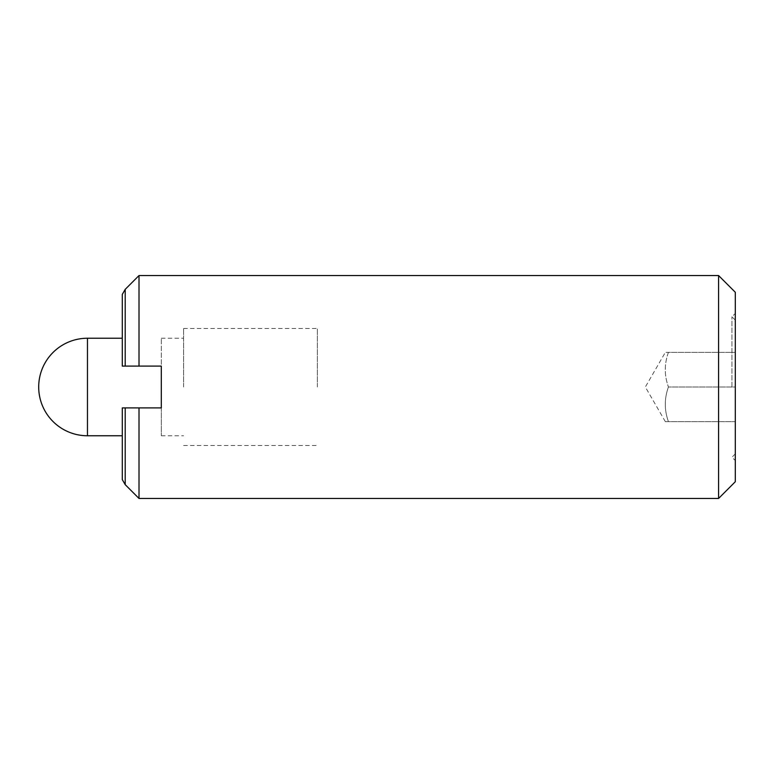 <?xml version="1.0" encoding="UTF-8"?>
<svg xmlns="http://www.w3.org/2000/svg" width="774" height="774" viewBox="0 0 774 774"><rect width="100%" height="100%" fill="white"/><g stroke="black" fill="none" stroke-linecap="round" stroke-linejoin="round"><path stroke-width="0.58" stroke-dasharray="3.87 2.9" d="M183.593 387L183.593 328.486L183.593 387M317.34 387L317.34 328.486L317.34 387M735.3 481.738L735.3 387L735.3 421.627L668.426 421.627C664.256 421.627 664.256 421.627 668.426 421.627C664.256 421.627 664.256 421.627 668.426 421.627C664.256 410.085 664.256 398.542 668.426 387C664.256 398.542 664.256 410.085 668.426 421.627L735.3 421.627L735.3 387L668.426 387L735.3 387L735.3 352.373L668.426 352.373C664.256 363.915 664.256 375.458 668.426 387C664.256 375.458 664.256 363.915 668.426 352.373C664.256 352.373 664.256 352.373 668.426 352.373C664.256 352.373 664.256 352.373 668.426 352.373L735.3 352.373L735.3 387L735.3 320.126L735.3 460.559L735.3 292.262M731.952 387L731.952 316.779L731.952 387M718.582 498.456L718.582 275.544M125.214 484.659L125.214 407.898L122.292 407.898L161.302 407.898L161.302 366.102L139.01 366.102L139.01 275.544M125.214 407.898L161.302 407.898L161.302 435.762L161.302 407.898L122.292 407.898L122.292 479.599M122.292 294.401L122.292 366.102L125.214 366.102L125.214 289.341M161.302 366.102L122.292 366.102L122.292 338.238L122.292 366.102L161.302 366.102L161.302 338.238L161.302 366.102M139.01 498.456L139.01 407.898M139.01 366.102L125.214 366.102M122.292 407.898L122.292 435.762L122.292 407.898M735.3 387L735.3 313.441L735.3 387M87.462 435.762L87.462 338.238M183.593 328.486L317.34 328.486M161.302 338.238L183.593 338.238M161.302 435.762L183.593 435.762M183.593 445.514L317.34 445.514M665.33 421.627L645.342 387L665.33 352.373M735.3 320.126L731.952 316.779L735.3 313.441M735.3 453.874L731.952 457.221L735.3 460.559"/><path stroke-width="1.16" d="M718.582 498.456L735.3 481.738L735.3 292.262L718.582 275.544L718.582 498.456L139.01 498.456L139.01 407.898L125.214 407.898L125.214 484.659L139.01 498.456M125.214 289.341L125.214 366.102L122.292 366.102L122.292 294.401L125.214 289.341L139.01 275.544L139.01 366.102L161.302 366.102L161.302 407.898L139.01 407.898M125.214 484.659L122.292 479.599L122.292 407.898L125.214 407.898M125.214 366.102L139.01 366.102M122.292 338.238L87.462 338.238L87.462 435.762L122.292 435.762M87.462 338.238A48.762 48.762 0 0 0 38.7 387A48.762 48.762 0 0 0 87.462 435.762M139.01 275.544L718.582 275.544"/></g></svg>
